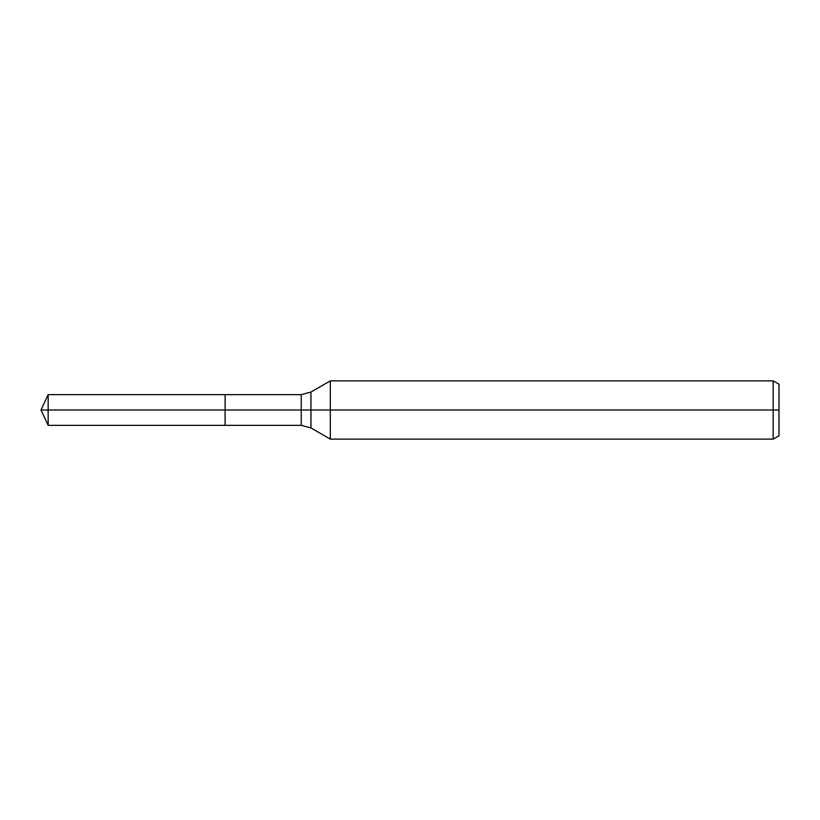 <?xml version="1.0" encoding="UTF-8"?>
<svg xmlns="http://www.w3.org/2000/svg" width="820" height="820" viewBox="0 0 820 820"><rect width="100%" height="100%" fill="white"/><g stroke="black" fill="none" stroke-linecap="round" stroke-linejoin="round"><path stroke-width="0.61" stroke-dasharray="4.1 3.07" d="M225.11 410L225.11 425.344L225.11 410L41 410L225.11 410L225.11 394.656L225.11 410L41 410M779 384.231L779 435.768M773.178 380.869L773.178 439.13M330.327 380.869L330.327 439.13M48.154 394.656L48.154 425.344M310.954 392.052L310.954 427.948M301.237 394.656L301.237 425.344"/><path stroke-width="1.23" d="M773.178 439.13L773.178 380.869L779 384.231L779 435.768L773.178 439.13L330.327 439.13L330.327 380.869L310.954 392.052L310.954 427.948L301.237 425.344L225.11 425.344L225.11 394.656L48.154 394.656L48.154 410L41 410L48.154 425.344L48.154 410L225.11 410L41 410L779 410M48.154 425.344L225.11 425.344L225.11 394.656L301.237 394.656L301.237 425.344M773.178 380.869L330.327 380.869M310.954 427.948L330.327 439.13M310.954 392.052L301.237 394.656M41 410L48.154 394.656"/></g></svg>
